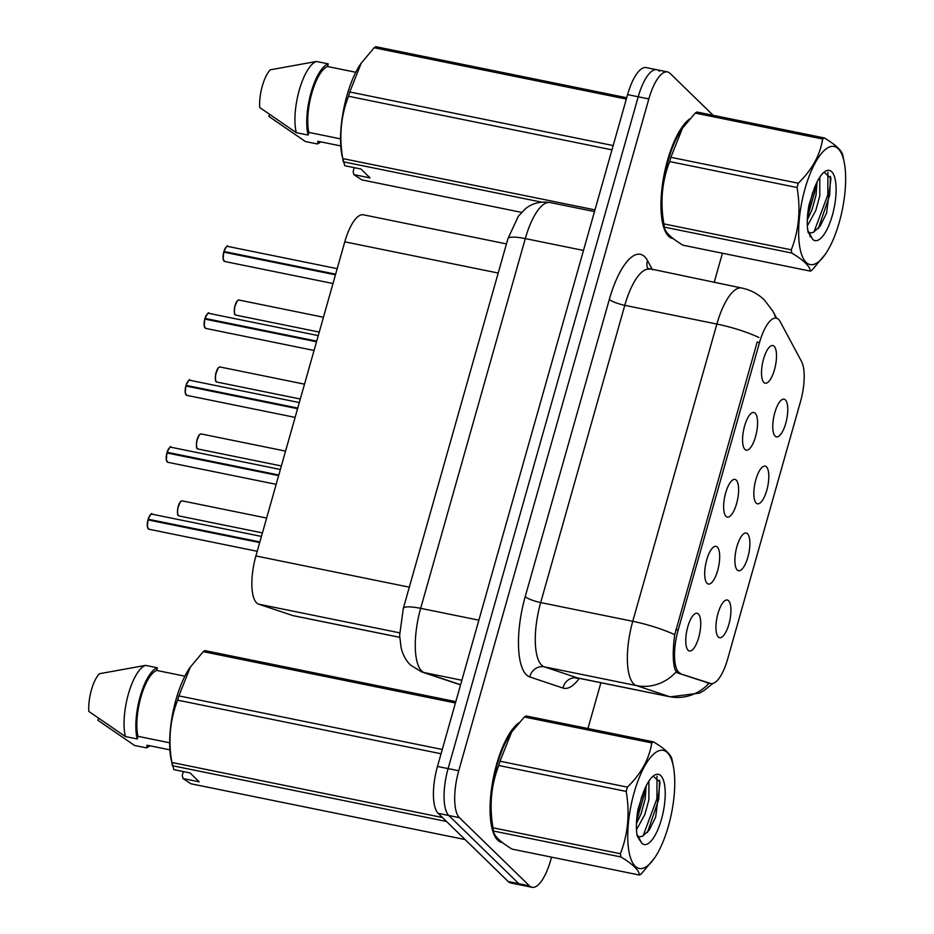 <?xml version="1.0" encoding="UTF-8"?>
<svg xmlns="http://www.w3.org/2000/svg" width="934" height="934" viewBox="0 0 934 934"><rect width="100%" height="100%" fill="white"/><g stroke="black" fill="none" stroke-linecap="round" stroke-linejoin="round"><path stroke-width="1.4" d="M747.515 533.769A19.229 6.573 -78.5 0 1 747.854 557.224A19.229 6.573 -78.5 0 1 737.253 570.02A19.229 6.573 -78.5 0 1 737.23 569.997A19.229 6.573 -78.5 0 1 735.934 550.581A19.229 6.573 -78.5 0 1 744.713 533.221A19.229 6.573 -78.5 0 1 747.515 533.769M766.452 466.837A19.229 6.573 -78.5 0 1 766.791 490.28A19.229 6.573 -78.5 0 1 756.19 503.076A19.229 6.573 -78.5 0 1 756.178 503.064A19.229 6.573 -78.5 0 1 754.882 483.649A19.229 6.573 -78.5 0 1 763.662 466.276A19.229 6.573 -78.5 0 1 766.452 466.837M785.401 399.892A19.229 6.573 -78.5 0 1 785.739 423.347A19.229 6.573 -78.5 0 1 775.138 436.143A19.229 6.573 -78.5 0 1 775.115 436.12A19.229 6.573 -78.5 0 1 773.819 416.704A19.229 6.573 -78.5 0 1 782.599 399.343A19.229 6.573 -78.5 0 1 785.401 399.892M728.567 600.714A19.229 6.573 -78.5 0 1 728.917 624.169A19.229 6.573 -78.5 0 1 718.316 636.965A19.229 6.573 -78.5 0 1 718.293 636.941A19.229 6.573 -78.5 0 1 716.997 617.526A19.229 6.573 -78.5 0 1 725.776 600.165A19.229 6.573 -78.5 0 1 728.567 600.714M717.324 547.067A19.229 6.573 -78.5 0 1 717.662 570.522A19.229 6.573 -78.5 0 1 707.061 583.318A19.229 6.573 -78.5 0 1 707.038 583.295A19.229 6.573 -78.5 0 1 705.742 563.879A19.229 6.573 -78.5 0 1 714.522 546.518A19.229 6.573 -78.5 0 1 717.324 547.067M736.261 480.134A19.229 6.573 -78.5 0 1 736.599 503.578A19.229 6.573 -78.5 0 1 725.998 516.374A19.229 6.573 -78.5 0 1 725.987 516.362A19.229 6.573 -78.5 0 1 724.691 496.946A19.229 6.573 -78.5 0 1 733.47 479.574A19.229 6.573 -78.5 0 1 736.261 480.134M755.197 413.19A19.229 6.573 -78.5 0 1 755.548 436.645A19.229 6.573 -78.5 0 1 744.947 449.441A19.229 6.573 -78.5 0 1 744.923 449.417A19.229 6.573 -78.5 0 1 743.627 430.002A19.229 6.573 -78.5 0 1 752.407 412.641A19.229 6.573 -78.5 0 1 755.197 413.19M774.146 346.245A19.229 6.573 -78.5 0 1 774.484 369.701A19.229 6.573 -78.5 0 1 763.884 382.496A19.229 6.573 -78.5 0 1 763.872 382.473A19.229 6.573 -78.5 0 1 762.576 363.057A19.229 6.573 -78.5 0 1 771.356 345.697A19.229 6.573 -78.5 0 1 774.146 346.245M698.375 614.012A19.229 6.573 -78.5 0 1 698.725 637.467A19.229 6.573 -78.5 0 1 688.125 650.262A19.229 6.573 -78.5 0 1 688.101 650.239A19.229 6.573 -78.5 0 1 686.805 630.824A19.229 6.573 -78.5 0 1 695.585 613.451A19.229 6.573 -78.5 0 1 698.375 614.012M399.705 637.338L293.183 615.669A38.469 13.158 -78.5 0 1 292.646 615.529L258.636 604.158A38.469 13.158 -78.5 0 1 256.581 602.862A38.469 13.158 -78.5 0 1 255.904 555.952L344.786 241.836A38.469 13.158 -78.5 0 1 363.396 214.797L506.45 243.902M680.617 673.461A34.616 11.838 -78.5 0 1 678.773 672.282A34.616 11.838 -78.5 0 1 678.154 630.076L759.529 342.498A34.616 11.838 -78.5 0 1 776.282 318.167A34.616 11.838 -78.5 0 1 780.182 321.623L801.489 361.4A34.616 11.838 -78.5 0 1 800.543 401.457L727.609 659.206A34.616 11.838 -78.5 0 1 710.856 683.536A34.616 11.838 -78.5 0 1 710.377 683.408L677.138 672.749M518.907 722.799A62.181 21.272 101.5 0 0 492.708 781.268A62.181 21.272 101.5 0 0 497.717 840.156A62.181 21.272 101.5 0 0 501.908 842.491A62.181 21.272 101.5 0 0 502.399 842.573M689.794 118.887A62.181 21.272 101.5 0 0 663.595 177.355A62.181 21.272 101.5 0 0 668.604 236.255A62.181 21.272 101.5 0 0 672.795 238.579A62.181 21.272 101.5 0 0 673.286 238.66M712.7 683.501L704.248 690.436L699.508 693.11L670.297 696.846A51.288 17.536 -78.5 0 1 669.585 696.659A44.879 42.135 -71.5 0 0 709.128 683.186L677.699 672.994L675.247 670.192C672.76 662.86 672.585 651.033 674.722 634.7L757.147 342.136M713.156 115.326L670.04 73.342A38.469 13.158 101.5 0 0 667.448 71.906L656.824 69.746A38.469 13.158 101.5 0 0 638.214 96.774L448.11 768.6A38.469 13.158 101.5 0 0 448.787 815.499L518.837 883.692A38.469 13.158 101.5 0 0 521.417 885.14A38.469 13.158 101.5 0 1 518.837 883.692L448.787 815.499A38.469 13.158 101.5 0 1 448.11 768.6L638.214 96.774A38.469 13.158 101.5 0 1 656.824 69.746A38.469 13.158 101.5 0 1 659.416 71.182M667.448 71.906A38.469 13.158 101.5 0 0 648.838 98.946L458.734 770.76A38.469 13.158 101.5 0 0 459.411 817.659L529.461 885.852A38.469 13.158 101.5 0 0 532.053 887.3A38.469 13.158 101.5 0 0 550.663 860.261L551.539 857.143M587.941 728.532L600.901 682.731M714.171 282.407L722.437 253.231M656.824 69.746L646.2 67.587A38.469 13.158 101.5 0 0 627.59 94.614L437.474 766.44A38.469 13.158 101.5 0 0 438.163 813.339L508.213 881.533A38.469 13.158 101.5 0 0 510.793 882.98L532.053 887.3M150.759 514.587A7.437 2.545 -78.5 0 0 148.144 519.246C150.748 514.144 152.02 512.439 151.938 514.155A7.694 2.627 101.5 0 0 148.308 519.246L148.763 520.016M147.957 528.375A7.437 2.545 -78.5 0 1 147.969 519.899L259.687 542.572M148.308 519.246L259.862 541.942M169.708 447.643A7.437 2.545 -78.5 0 0 167.093 452.301C169.696 447.199 170.969 445.495 170.875 447.211A7.694 2.627 101.5 0 0 167.244 452.313L167.7 453.072M166.894 461.443A7.437 2.545 -78.5 0 1 166.906 452.955L278.624 475.639M167.244 452.313L278.811 475.009M186.006 385.38C188.633 380.255 189.906 378.562 189.812 380.278A7.694 2.627 101.5 0 0 186.181 385.368L186.648 386.127M185.843 394.498A7.437 2.545 -78.5 0 1 185.843 386.011L297.572 408.695M186.181 385.368L297.748 408.065M205.585 319.194L204.966 318.459C207.582 313.322 208.842 311.617 208.761 313.334A7.694 2.627 101.5 0 0 205.13 318.424L204.966 318.459A7.437 2.545 -78.5 0 1 207.593 313.766M204.78 327.554A7.437 2.545 -78.5 0 1 204.791 319.078L316.509 341.762M205.13 318.424L316.684 341.12M223.891 251.491C226.518 246.378 227.791 244.673 227.698 246.401A7.694 2.627 101.5 0 0 224.067 251.491L224.534 252.25M223.728 260.621A7.437 2.545 -78.5 0 1 223.728 252.133L335.458 274.818M224.067 251.491L335.633 274.187M668.405 826.111A60.255 20.606 101.5 0 0 673.309 766.172A60.255 20.606 101.5 0 0 634.104 792.732A60.255 20.606 101.5 0 0 630.427 857.529A60.255 20.606 101.5 0 0 654.664 857.844A60.255 20.606 101.5 0 0 668.405 826.111M653.485 741.865A69.233 23.677 101.5 0 0 651.757 742.915L524.348 716.997A69.233 23.677 101.5 0 1 526.076 715.946L653.485 741.865C665.405 749.068 671.593 755.092 672.048 759.949M524.348 716.997L511.61 732.104L499.994 761.222L627.403 787.14C641.203 773.621 649.317 758.875 651.757 742.915M627.403 787.14A69.233 23.677 101.5 0 0 626.784 789.265A69.233 23.677 101.5 0 0 626.189 791.413L498.779 765.495C491.144 785.015 489.218 805.785 492.989 827.804A69.233 23.677 101.5 0 0 493.502 831.038L492.241 824.804A60.255 20.606 101.5 0 1 497.157 764.864A60.255 20.606 101.5 0 1 510.898 733.132L511.599 732.093M499.994 761.222A69.233 23.677 101.5 0 0 499.375 763.347A69.233 23.677 101.5 0 0 498.779 765.495M636.474 829.766L644.834 814.541L648.873 799.889L648.92 781.093M636.428 823.66L641.086 813.771L645.125 799.13L646.176 785.926M637.7 836.058L639.416 836.922L642.429 836.292L649.188 830.186L655.656 817.11L660.069 782.19L653.205 776.177M639.078 836.841L642.429 836.292M661.447 819.34A35.819 12.247 101.5 0 0 664.483 784.326A35.819 12.247 101.5 0 0 653.531 775.839A35.819 12.247 101.5 0 0 643.293 792.627L638.004 809.323C636.182 819.725 635.902 828.633 637.163 836.047L641.927 843.39A35.819 12.247 101.5 0 0 661.447 819.34M641.927 843.39L637.268 834.891M492.989 827.804L620.398 853.723A69.233 23.677 101.5 0 0 620.912 856.957L493.502 831.038C493.993 835.918 500.18 841.943 512.077 849.111L639.486 875.041A69.233 23.677 101.5 0 0 641.203 873.99L654.664 857.844M620.398 853.723C628.033 834.202 629.971 813.432 626.189 791.413M639.486 875.041C639.031 870.184 632.832 864.16 620.912 856.957M637.21 814.401L641.845 796.223M643.036 836L656.906 798.803L656.999 776.177M636.544 821.266L643.795 796.142L644.623 789.3M647.425 832.474L658.785 799.189L659.579 780.275M839.292 222.199A60.255 20.606 101.5 0 0 844.208 162.259A60.255 20.606 101.5 0 0 805.003 188.82A60.255 20.606 101.5 0 0 801.314 253.616A60.255 20.606 101.5 0 0 825.551 253.943A60.255 20.606 101.5 0 0 839.292 222.199M824.372 137.952A69.233 23.677 101.5 0 0 822.644 139.003L695.235 113.084A69.233 23.677 101.5 0 1 696.962 112.033L824.372 137.952C836.292 145.155 842.48 151.18 842.947 156.036M695.235 113.084L682.497 128.191L670.881 157.309L798.29 183.227C812.09 169.708 820.215 154.974 822.644 139.003M798.29 183.227A69.233 23.677 101.5 0 0 797.671 185.364A69.233 23.677 101.5 0 0 797.076 187.512L669.666 161.582C662.031 181.103 660.104 201.872 663.887 223.891A69.233 23.677 101.5 0 0 664.389 227.125L663.14 220.891A60.255 20.606 101.5 0 1 668.043 160.952A60.255 20.606 101.5 0 1 681.785 129.219L682.497 128.18M670.881 157.309A69.233 23.677 101.5 0 0 670.262 159.434A69.233 23.677 101.5 0 0 669.666 161.582M807.361 225.853L815.732 210.629L819.772 195.977L819.807 177.18M807.326 219.747L811.985 209.858L816.024 195.218L817.063 182.013M808.587 232.146L810.303 233.01L813.316 232.379L820.075 226.285L826.555 213.209L830.968 178.277L824.092 172.265M809.976 232.928L813.316 232.379M832.334 215.427A35.819 12.247 101.5 0 0 835.37 180.414A35.819 12.247 101.5 0 0 824.43 171.926A35.819 12.247 101.5 0 0 814.179 188.726L808.891 205.41C807.069 215.812 806.789 224.72 808.05 232.134L812.814 239.478A35.819 12.247 101.5 0 0 832.334 215.427M812.814 239.478L808.167 230.978M663.887 223.891L791.296 249.822A69.233 23.677 101.5 0 0 791.798 253.044L664.389 227.125C664.88 232.006 671.079 238.03 682.964 245.198L810.373 271.129A69.233 23.677 101.5 0 0 812.101 270.078L825.551 253.943M791.296 249.822C798.932 230.301 800.858 209.531 797.076 187.512M810.373 271.129C809.918 266.272 803.73 260.247 791.798 253.044M808.097 210.489L812.732 192.311M809.941 236.687L810.479 236.185L808.003 231.83M813.934 232.087L827.804 194.891L827.886 172.265M807.431 217.353L814.681 192.229L815.51 185.387M818.324 228.561L829.672 195.276L830.478 176.363M517.436 724.492A61.539 21.05 101.5 0 0 492.615 783.077A61.539 21.05 101.5 0 0 497.892 839.561A61.539 21.05 101.5 0 0 501.231 841.651M455.815 701.644L204.943 650.613A69.233 23.677 101.5 0 0 203.227 651.663L189.765 667.798A60.255 20.606 101.5 0 0 171.12 759.47L173.852 769.639L190.046 772.932L199.164 781.816L182.982 778.524L190.945 783.778L465.097 839.561M190.478 666.771L178.861 695.888A69.233 23.677 101.5 0 0 177.647 700.161C170.011 719.682 168.085 740.452 171.868 762.471A69.233 23.677 101.5 0 0 172.381 765.705L446.522 821.476M184.885 676.181L156.62 670.425A38.469 13.158 101.5 0 0 140.906 697.161A38.469 13.158 101.5 0 0 137.963 736.331L169.673 742.787M156.62 670.425L157.367 667.787A41.026 14.033 101.5 0 0 140.182 696.449A41.026 14.033 101.5 0 0 137.216 738.969L137.963 736.331M157.367 667.787L145.564 665.382A41.026 14.033 101.5 0 0 128.378 694.055A41.026 14.033 101.5 0 0 125.413 736.576L137.216 738.969M145.564 665.382L99.506 673.706A25.638 8.768 101.5 0 0 88.823 711.439L125.413 736.576M178.861 695.888L442.272 749.477M441.07 753.761L177.647 700.161M455.442 702.975L203.227 651.663M171.868 762.471L442.471 817.53M182.982 778.524L182.247 775.407L183.333 771.566M169.895 749.85L147.093 745.215L146.346 747.854A41.026 14.033 101.5 0 0 149.872 745.776M146.346 747.854L134.531 745.449L97.942 720.312L98.479 718.421M688.323 120.579A61.539 21.05 101.5 0 0 663.502 179.165A61.539 21.05 101.5 0 0 668.779 235.648A61.539 21.05 101.5 0 0 672.118 237.738M626.702 97.743L375.83 46.7A69.233 23.677 101.5 0 0 374.114 47.751L360.652 63.886A60.255 20.606 101.5 0 0 342.007 155.558L344.751 165.727L360.933 169.019L370.051 177.904L353.869 174.611L361.832 179.877L521.557 212.368M361.365 62.858L349.748 91.976A69.233 23.677 101.5 0 0 348.545 96.26C340.91 115.781 338.972 136.551 342.755 158.57A69.233 23.677 101.5 0 0 343.268 161.792L541.498 202.118M355.772 72.268L327.507 66.512A38.469 13.158 101.5 0 0 311.804 93.248A38.469 13.158 101.5 0 0 308.862 132.418L340.56 138.874M327.507 66.512L328.254 63.874A41.026 14.033 101.5 0 0 311.069 92.548A41.026 14.033 101.5 0 0 308.115 135.068L308.862 132.418M328.254 63.874L316.451 61.469A41.026 14.033 101.5 0 0 299.265 90.143A41.026 14.033 101.5 0 0 296.3 132.663L308.115 135.068M316.451 61.469L270.393 69.793A25.638 8.768 101.5 0 0 259.722 107.527L296.3 132.663M349.748 91.976L613.171 145.564M611.957 149.849L348.545 96.26M626.329 99.062L374.114 47.751M342.755 158.57L594.97 209.881M353.869 174.611L353.134 171.494L354.219 167.653M340.782 145.938L317.98 141.303L317.233 143.941A41.026 14.033 101.5 0 0 320.759 141.863M317.233 143.941L305.43 141.536L268.84 116.4L269.377 114.508M399.624 632.843L258.636 604.158M710.377 683.408L706.478 682.614M759.529 342.498L757.182 342.019M678.154 630.076L675.807 629.598M409.314 587.171L255.904 555.952M399.705 637.303L292.646 615.529M498.207 273.043L344.786 241.836M579.29 678.341A64.107 21.926 -78.5 0 1 562.957 688.043L529.8 676.952A64.107 21.926 -78.5 0 1 525.223 596.616L609.342 299.37A12.819 2.592 -164.2 0 0 624.788 305.325L540.681 602.57A51.288 17.536 101.5 0 0 541.592 665.101A51.288 17.536 101.5 0 0 544.335 666.841L577.492 677.921A51.288 17.536 101.5 0 0 578.204 678.119L575.893 678.212M609.342 299.37A64.107 21.926 -78.5 0 1 644.67 256.71A64.107 21.926 -78.5 0 1 647.577 260.714L652.481 269.856M649.609 269.272A51.288 17.536 101.5 0 0 624.788 305.325L716.88 324.063A51.288 17.536 -78.5 0 1 741.689 288.011L647.519 268.28L648.079 269.179M562.957 688.043A12.819 12.037 108.5 0 1 577.492 677.921L669.585 696.659L636.428 685.579A51.288 17.536 -78.5 0 1 633.684 683.84A51.288 17.536 -78.5 0 1 632.762 621.297A44.879 9.06 15.8 0 1 674.722 634.7M676.158 671.896A44.879 42.135 -71.5 0 1 636.428 685.579L544.335 666.841A12.819 12.037 108.5 0 0 529.8 676.952M758.84 337.454A44.879 9.06 -164.2 0 0 716.88 324.063L632.762 621.297L540.681 602.57A12.819 2.592 -164.2 0 1 525.223 596.616M775.722 318.05A44.879 38.983 -28.2 0 0 773.025 311.431L776.691 318.272M648.838 98.946L627.59 94.614M458.734 770.76L437.474 766.44M459.411 817.659L438.163 813.339M529.461 885.852L508.213 881.533M647.752 268.478A12.819 11.138 151.8 0 1 647.577 260.714M583.493 250.44L525.293 238.602A25.638 5.172 -164.2 0 0 507.921 238.719L518.323 216.244L525.352 208.854C528.527 206.087 536.957 200.471 550.114 202.55A51.288 17.536 101.5 0 0 525.293 238.602L420.674 608.338A51.288 17.536 101.5 0 0 421.584 670.881A51.288 17.536 101.5 0 0 424.328 672.608L461.863 680.256M478.862 620.176L420.674 608.338A25.638 5.172 -164.2 0 0 403.29 608.466L507.921 238.719M460.555 684.902L421.666 671.896A25.638 24.074 -71.5 0 0 424.328 672.608L460.602 684.739M148.121 519.876A7.694 2.627 101.5 0 0 148.343 528.948A7.694 2.627 101.5 0 0 148.868 529.228L147.385 526.834L147.957 519.876M182.13 500.858A7.694 2.627 101.5 0 0 178.196 507.057A7.694 2.627 101.5 0 0 178.534 515.65A7.694 2.627 101.5 0 0 179.059 515.942L178.429 515.591C177.495 515.802 177.297 513.21 177.857 507.804L180.414 501.686L182.13 500.858L266.622 518.055M178.149 515.078A7.437 2.545 -78.5 0 1 177.869 507.839A7.437 2.545 -78.5 0 1 180.951 501.289M167.069 452.943A7.694 2.627 101.5 0 0 167.291 462.003A7.694 2.627 101.5 0 0 167.805 462.295L166.322 459.89L166.894 452.932M186.006 385.999A7.694 2.627 101.5 0 0 186.228 395.059A7.694 2.627 101.5 0 0 186.753 395.351L185.271 392.945L185.831 385.999M186.029 385.357A7.437 2.545 -78.5 0 1 188.645 380.71M204.955 319.066A7.694 2.627 101.5 0 0 205.176 328.126A7.694 2.627 101.5 0 0 205.69 328.406L204.207 326.013L204.78 319.054M223.891 252.122A7.694 2.627 101.5 0 0 224.113 261.181A7.694 2.627 101.5 0 0 224.639 261.473L223.144 259.068L223.716 252.11M223.915 251.48A7.437 2.545 -78.5 0 1 226.53 246.821M201.067 433.925A7.694 2.627 101.5 0 0 197.132 440.124A7.694 2.627 101.5 0 0 197.483 448.705A7.694 2.627 101.5 0 0 197.996 448.997L197.366 448.647C196.432 448.857 196.245 446.265 196.794 440.871L199.351 434.754L201.067 433.925L285.57 451.11M197.086 448.145A7.437 2.545 -78.5 0 1 196.805 440.906A7.437 2.545 -78.5 0 1 199.899 434.345M220.004 366.98A7.694 2.627 101.5 0 0 216.081 373.18A7.694 2.627 101.5 0 0 216.419 381.772A7.694 2.627 101.5 0 0 216.945 382.053L216.314 381.714C215.38 381.924 215.182 379.321 215.742 373.927L218.299 367.809L220.004 366.98L304.507 384.166M216.034 381.2A7.437 2.545 -78.5 0 1 215.742 373.962A7.437 2.545 -78.5 0 1 218.836 367.412M238.952 300.036A7.694 2.627 101.5 0 0 235.018 306.247A7.694 2.627 101.5 0 0 235.368 314.828A7.694 2.627 101.5 0 0 235.882 315.12L235.251 314.77C234.317 314.98 234.13 312.388 234.679 306.982L237.236 300.876L238.952 300.036L323.456 317.233M234.971 314.268A7.437 2.545 -78.5 0 1 234.691 307.017A7.437 2.545 -78.5 0 1 237.785 300.468M710.856 683.536L706.711 682.684M773.025 311.431L764.479 300.071C758.058 293.871 750.457 289.855 741.689 288.011M670.297 696.846L578.204 678.119M421.666 671.896L410.54 665.09C405.998 660.677 402.846 654.874 401.106 647.682L399.635 635.424L403.29 608.466M550.114 202.55L594.491 211.574M148.868 529.228L257.224 551.282M151.938 514.155L261.427 536.431M179.059 515.942L262.419 532.894M167.805 462.295L276.16 484.337M170.875 447.211L280.363 469.487M186.753 395.351L295.109 417.393M189.812 380.278L299.312 402.554M205.69 328.406L314.046 350.46M208.761 313.334L318.249 335.61M224.639 261.473L332.994 283.516M227.698 246.401L337.197 268.665M197.996 448.997L281.368 465.961M216.945 382.053L300.304 399.016M235.882 315.12L319.253 332.072M673.309 766.172L671.978 759.505M637.105 835.743L639.603 840.121M844.208 162.259L842.865 155.593M499.048 841.254L501.313 841.721M669.935 237.341L672.2 237.808"/></g></svg>
